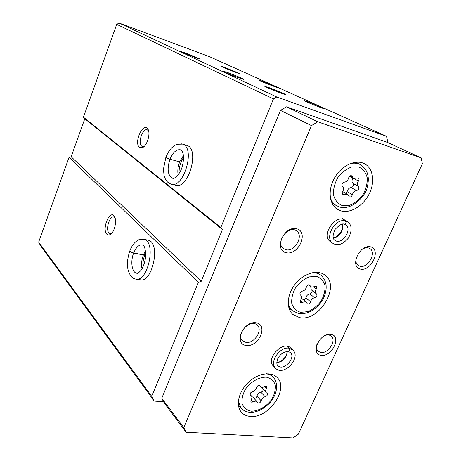 <?xml version="1.0" encoding="UTF-8"?>
<svg xmlns="http://www.w3.org/2000/svg" width="461" height="461" viewBox="0 0 461 461"><rect width="100%" height="100%" fill="white"/><g stroke="black" fill="none" stroke-linecap="round" stroke-linejoin="round"><path stroke-width="0.69" d="M387.517 142.449L387.776 141.879L386.502 136.323L276.756 96.983L273.442 98.919L220.825 227.527L222.45 229.497L201.209 281.319L198.397 282.334L151.75 396.362L154.228 401.07L163.597 401.79M225.383 67.629L239.962 73.662C241.645 74.82 221.534 66.989 220.917 66.24L225.383 67.629M269.149 87.676C275.2 89.866 285.007 93.946 285.607 94.528C287.676 95.94 265.674 87.336 264.793 86.386L269.149 87.676M262.689 81.355L277.217 87.377C278.542 88.351 259.722 80.986 258.788 80.162L262.689 81.355M185.518 52.969L200.207 59.054C201.497 60.08 181.352 52.277 180.453 51.402L185.518 52.969M308.259 101.927C314.12 104.048 324.273 108.272 324.648 108.756C326.273 109.943 305.747 101.869 304.514 100.838L308.259 101.927M227.106 72.36C233.577 74.705 243.385 78.791 243.696 79.28C245.304 80.537 223.337 72.002 222.116 70.89L227.106 72.36M276.756 96.983L119.157 23.05L209.513 56.674L386.502 136.323M106.848 234.223L108.341 235.064L110.087 234.707C114.288 232.822 117.209 220.928 114.518 216.653C110.26 208.487 101.432 228.881 106.848 234.223M139.412 279.625C151.738 285.013 161.333 243.454 148.517 240.262L147.168 239.985M119.157 23.05L116.708 24.347L83.429 117.18L84.801 118.754L71.155 156.763L69.029 157.357L38.638 242.14L151.75 396.362M69.029 157.357L198.397 282.334M139.591 147.416L142.61 147.566C147.082 145.711 150.666 133.863 148.09 129.397C143.728 120.442 133.235 142.916 139.591 147.416M175.065 185.086C187.84 191.015 200.397 149.128 186.901 145.388L181.594 143.855M83.429 117.18L220.825 227.527M116.708 24.347L273.442 98.919M38.638 242.14L40.804 246.047L154.228 401.07M84.801 118.754L222.45 229.497M71.155 156.763L201.209 281.319M115.089 218.053L113.919 217.114C109.735 215.224 105.292 229.532 108.986 232.943L109.885 233.548L111.798 233.26M148.667 131.08L147.33 129.858C142.743 127.732 137.418 143.394 141.758 146.172L142.316 146.477L144.374 146.229M260.154 386.105L259.929 385.73C258.442 385.039 257.278 385.696 256.431 387.695C255.855 389.845 254.501 391.193 252.374 391.741C250.427 392.524 249.741 393.677 250.317 395.204L251.447 395.987C252.225 397.042 252.098 398.35 251.066 399.912L250.842 402.136L253.147 402.009C254.8 400.937 256.132 400.863 257.14 401.785L257.693 402.712C259.157 403.404 260.315 402.753 261.168 400.765C261.75 398.656 263.087 397.324 265.173 396.771C267.098 395.976 267.766 394.829 267.184 393.325L266.153 392.616C265.357 391.573 265.478 390.254 266.527 388.663L266.729 386.387L264.493 386.525C262.874 387.574 261.56 387.649 260.546 386.75L259.549 385.471M352.348 176.765L351.662 175.808C350.251 175.439 349.225 176.177 348.591 178.015C347.882 180.505 346.465 181.893 344.332 182.17C342.027 183.08 341.411 184.492 342.477 186.405C343.894 187.736 343.912 189.54 342.529 191.811C341.716 193.159 341.751 194.202 342.621 194.928L347.577 194.375L349.305 196.853C350.712 197.245 351.743 196.519 352.394 194.68C353.103 192.231 354.497 190.866 356.584 190.577C358.837 189.673 359.453 188.284 358.433 186.405C357.062 185.08 357.062 183.288 358.439 181.023C359.263 179.634 359.223 178.58 358.312 177.86L353.529 178.436L352.348 176.765L350.458 175.739M310.092 285.647L309.677 285.002C308.219 284.46 307.124 285.152 306.381 287.076C305.741 289.37 304.364 290.73 302.249 291.156C300.123 292.015 299.477 293.288 300.318 294.988L300.843 295.34C301.955 296.515 301.903 298.065 300.693 299.978L300.595 302.606L305.395 301.748L306.26 302.168L307.308 303.805C308.749 304.358 309.844 303.678 310.599 301.759C311.238 299.5 312.598 298.158 314.667 297.731C316.77 296.861 317.404 295.593 316.569 293.934L316.125 293.634C315.001 292.476 315.047 290.926 316.275 288.984L316.35 286.304L311.676 287.163L308.933 284.742M421.17 157.887L317.779 121.796L311.457 125.605L183.778 427.635L186.129 432.245L293.069 437.95L298.353 434.176L422.362 163.701L421.17 157.887L387.597 142.478L286.529 106.831L317.779 121.796M286.529 106.831L280.49 110.398L311.457 125.605M280.49 110.398L161.776 398.269L183.778 427.635M161.776 398.269L164.104 402.776L186.129 432.245M341.105 210.931C350.637 213.57 363.337 205.756 369.221 193.845C375.214 181.974 373.197 168.173 364.426 163.701C355.673 159.039 341.843 165.343 334.784 177.479C327.615 189.552 329.004 204.263 337.412 209.329L341.105 210.931M250.386 416.416C268.677 418.651 289.37 388.635 277.107 377.484C271.097 371.117 257.67 373.301 248.179 382.515C238.614 391.643 235.508 405.444 241.31 412.105C243.546 414.681 246.572 416.122 250.386 416.416M299.633 317.635C319.283 322.008 340.944 285.78 324.872 275.01C317.554 269.328 303.851 273.287 295.438 283.815C286.926 294.268 285.918 308.547 292.971 314.563L299.633 317.635M345.053 220.225C335.527 213.408 320.528 235.732 330.549 241.754L332.894 243.339C337.683 246.237 342.88 244.434 348.487 237.939C352.331 230.373 351.985 224.968 347.461 221.729L345.692 220.94C346.632 222.744 346.176 223.862 344.327 224.305L345.502 224.812L344.54 224.346M292.545 349.755L290.551 347.911C283.112 339.947 265.323 358.825 273.425 366.12L275.471 368.137C283.452 377.069 301.765 357.644 292.654 349.853L289.174 348.216L287.076 346.274M286.218 252.732C298.682 255.63 309.095 231.756 296.561 228.737C283.907 225.521 273.419 250.133 286.218 252.732M246.237 345.502C258.817 347.294 268.677 324.665 256.034 322.775C243.264 320.712 233.341 343.998 246.237 345.502M360.467 269.115C371.318 271.638 381.495 249.459 370.592 246.848C359.603 244.042 349.329 266.856 360.467 269.115M321.248 355.396C332.231 356.964 341.912 335.873 330.871 334.231C319.738 332.421 309.982 354.088 321.248 355.396M316.949 344.229C316.102 347.294 316.517 349.651 318.188 351.294L320.839 352.481C328.22 353.927 336.882 340.316 331.228 336.104C329.356 334.64 326.958 334.571 324.025 335.908M356.255 257.347C355.345 261.059 355.996 263.773 358.197 265.496L359.983 266.268C367.866 268.544 376.873 252.536 369.889 248.565C367.434 247.154 364.611 247.569 361.412 249.816M245.932 342.396C254.097 343.969 263.185 330.226 257.273 325.212C250.657 318.038 235.219 334.098 242.417 340.696L245.932 342.396M285.832 249.712C294.694 252.242 304.127 235.663 296.492 230.886C288.436 224.455 274.883 242.82 283.406 248.594L285.832 249.712M288.926 308.121L289.381 308.173M317.629 272.785L317.473 272.353M332.306 203.808L333.378 203.797M357.315 163.038L356.779 162.122M310.674 286.65L311.279 289.836L316.125 293.634M303.764 300.134L305.804 297.892C306.438 295.651 307.787 294.32 309.844 293.899C311.751 293.213 312.443 292.026 311.924 290.344M352.988 178.142C351.668 180.372 351.685 182.13 353.045 183.42L358.433 186.405M345.957 193.441L347.064 191.626C347.755 189.2 349.144 187.84 351.219 187.558C353.46 186.67 354.065 185.293 353.045 183.42M261.41 387.28L266.153 392.616M254.057 398.425C255.457 398.437 256.408 397.682 256.91 396.166C257.48 394.069 258.805 392.749 260.88 392.207C262.315 391.764 263.075 390.853 263.168 389.47M257.14 401.785L252.899 397.163L251.792 396.558M286.817 346.24L288.914 348.182C279.741 346.516 268.999 362.502 275.471 368.137M288.016 351.461C289.456 351.063 289.756 349.968 288.914 348.182M343.03 219.373L345.439 220.877C335.256 217.69 323.927 238.089 332.894 243.339M343.284 219.442L345.692 220.94M344.258 224.288C346.032 223.821 346.424 222.686 345.439 220.877M145.503 250.807L143.406 254.852L144.933 254.541M143.406 254.852L133.673 252.968C131.512 252.386 130.25 251.637 129.887 250.709C132.053 245.229 135.021 241.581 138.79 239.76L144.172 239.363L142.524 239.075M142.023 268.947C141.141 264.464 141.59 259.797 143.377 254.933L133.644 253.049C131.477 252.495 130.181 251.827 129.76 251.043M181.035 162.088L169.925 159.293L165.845 157.478L163.511 168.841C163.793 174.304 164.283 177.416 164.98 178.177C166.156 181.035 168.063 182.971 170.697 183.968C183.392 189.886 195.983 147.837 182.556 144.12L176.938 144.253C172.276 146.235 168.622 150.522 165.972 157.12M183.449 155.501L179.663 161.892L181.104 161.897L183.593 157.12M179.663 161.892L169.959 159.212C167.781 158.503 166.456 157.812 165.977 157.126M251.349 411.2C258.535 411.2 266.533 406.521 271.76 399.324C274.572 394.264 275.736 389.424 275.24 384.808C273.684 380.774 270.722 378.227 266.36 377.173C259.163 376.948 250.882 381.65 245.5 389.078C242.642 394.293 241.524 399.232 242.152 403.876C243.869 407.864 246.935 410.302 251.349 411.2M342.079 205.508L349.317 205.416C354.486 203.428 359.01 199.913 362.882 194.853C365.971 189.252 367.429 183.616 367.244 177.946C365.976 172.783 363.239 169.164 359.021 167.095L351.72 166.968C346.407 168.899 341.751 172.472 337.746 177.692C334.6 183.49 333.182 189.258 333.505 194.991C334.94 200.12 337.798 203.629 342.079 205.508M300.589 312.339L307.798 311.676C312.904 309.475 317.324 305.937 321.058 301.073C323.997 295.783 325.299 290.591 324.976 285.503C323.576 280.956 320.752 277.925 316.5 276.404L309.222 276.888C303.983 279.049 299.431 282.645 295.576 287.664C292.591 293.127 291.323 298.428 291.784 303.563C293.34 308.069 296.279 310.991 300.589 312.339M288.16 303.038C288.759 306.213 290.119 308.737 292.251 310.616L298.624 313.601C303.315 314.154 308.057 312.996 312.852 310.126C318.77 305.637 322.539 301.166 324.164 296.705C327.679 287.566 326.572 280.386 320.839 275.177C318.499 273.425 315.67 272.612 312.345 272.739M238.354 401.254L241.045 408.014C243.252 410.526 246.157 411.944 249.753 412.272C259.969 413.114 271.143 403.387 273.817 397.088C277.781 389.067 277.551 382.371 273.137 377L270.192 374.862L266.498 373.738M355.702 162.209L360.369 164.617C357.287 163.044 353.8 162.75 349.911 163.718M330.243 197.268C331.338 200.961 333.32 203.704 336.19 205.502L339.676 207.024C351.852 210.879 366.241 195.089 367.198 187.316C369.878 176.874 367.601 169.308 360.369 164.617M313.595 286.903L316.275 288.984M309.844 293.899L314.667 297.731M305.804 297.892L310.599 301.759M300.359 300.56L302.664 302.451M300.169 294.838L300.509 295.115M354.06 178.643L358.439 181.023M351.219 187.558L356.584 190.577M347.064 191.626L352.394 194.68M341.947 193.286L344.43 194.732M264.481 386.531L266.527 388.663M260.88 392.207L265.173 396.771M256.91 396.166L261.168 400.765M251.141 399.808L253.147 402.009M250.087 394.789L250.726 395.486M276.825 362.709C283.163 361.666 286.656 357.915 287.289 351.449M288.01 351.472C283.509 351.801 280.058 354.261 277.672 358.848C276.525 362.663 276.612 364.922 277.943 365.631C283.336 371.612 296.388 357.701 290.315 352.469L288.09 351.484M333.291 237.882C338.893 237.83 344.598 229.319 342.437 224.207M344.258 224.294C342.65 223.089 339.613 224.766 335.147 229.33C332.444 235.243 332.404 238.925 335.014 240.377C341.912 245.575 353.017 229.134 345.502 224.812M129.754 251.043C127.219 259.019 126.775 265.715 128.423 271.137C130.238 275.932 132.44 278.507 135.027 278.865C147.272 284.253 156.907 242.544 144.172 239.363L148.517 240.262M133.644 253.049C130.394 261.076 131.708 271.823 136.237 273.114L137.603 273.31M137.499 273.338L136.237 273.114L137.217 273.39C138.052 273.379 139.545 272.071 141.694 269.478C143.688 265.864 145.025 261.594 145.699 256.668C145.382 243.287 142.455 245.955 142.737 245.027C139.262 244.295 136.243 246.946 133.673 252.968M179.629 161.972C177.923 166.565 177.427 170.881 178.148 174.915M169.925 159.293C166.922 168.859 167.712 175.157 172.281 178.188L173.417 178.424M173.244 178.436L173.238 178.436C173.18 178.972 178.747 176.459 181.778 168.144C186.353 152.349 180.355 149.376 180.712 149.854C176.615 149.03 173.025 152.147 169.959 159.212M110.363 233.646L109.885 233.548M114.904 217.511L114.518 216.653M111.671 233.335L110.087 234.707M142.616 146.563L142.316 146.477M148.598 130.786L148.09 129.397M144.258 146.287L142.61 147.566M288.799 307.683L292.251 310.616M317.018 272.33L320.672 275.05M238.383 404.983L241.045 408.014M270.111 373.946L272.941 376.804M331.839 202.863L336.19 205.502M308.34 284.823L310.818 286.759M301.506 298.302L306.26 302.168M300.082 294.723L300.843 295.34M349.571 176.281L353.529 178.436M342.696 191.563L347.577 194.375M259.249 385.384L260.546 386.75M250.023 394.437L251.447 395.987M276.825 362.467C282.195 362.283 287.606 355.195 287.053 351.455M342.344 218.543L347.461 221.729M333.24 237.703C338.558 237.202 344.2 228.575 342.252 224.23M141.02 279.902L136.623 279.141M144.806 254.875C143.285 259.094 142.668 263.196 142.962 267.19M145.728 252.755L144.938 254.547M176.125 185.357L171.746 184.239M181 162.168C179.536 166.081 178.903 169.89 179.099 173.59"/></g></svg>
